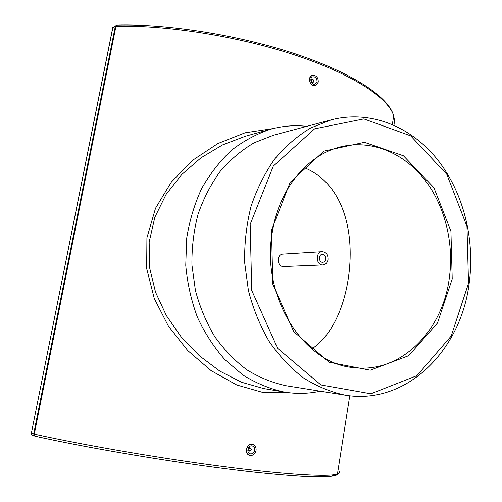 <?xml version="1.0" encoding="UTF-8"?>
<svg xmlns="http://www.w3.org/2000/svg" width="502" height="502" viewBox="0 0 502 502"><rect width="100%" height="100%" fill="white"/><g stroke="black" fill="none" stroke-linecap="round" stroke-linejoin="round"><path stroke-width="0.75" d="M315.965 85.44L315.858 85.491C310.437 88.183 306.578 76.392 312.583 75.269L312.721 75.244M250.372 455.521L250.172 455.49C243.344 454.586 247.053 441.735 253.228 444.552L253.297 444.584M272.937 128.606L245.114 132.792L217.812 143.578L192.724 160.207L171.395 182.006L155.513 208.28L146.923 237.816L146.666 268.557L154.252 298.452L168.383 326.112L187.754 350.559L211.085 370.627L236.781 385.003L262.81 392.438L287 392.489M116.665 25.156L115.297 26.418L117.004 25.1M337.639 474.013C336.597 478.419 301.922 477.898 238.657 470.336C175.606 462.819 90.78 448.606 35.196 436.225L34.274 434.142L115.943 26.28C167.756 24.874 241.318 36.859 297.818 55.986C354.443 75.149 388.661 98.53 393.706 115.818C388.642 97.156 354.098 73.888 297.849 54.699C241.625 35.592 168.515 23.669 116.847 25.106L112.774 27.503L112.768 27.986L115.297 26.418L33.653 433.966L34.977 436.188M32.015 434.958L31.249 433.784L112.768 27.986M31.952 434.933L35.033 436.2C96.522 449.924 193.069 465.63 257.143 472.457C274.807 474.283 290.169 475.595 303.233 476.398C314.898 476.913 323.985 476.925 330.504 476.423L337.438 474.083C328.848 476.969 289.108 474.948 226.891 467.004C164.825 459.079 86.595 445.726 34.274 434.142L31.488 433.069M311.767 348.915C331.113 336.221 343.418 309.163 348.024 280.16C355.403 234.591 344.56 184.14 304.25 167.643M331.295 119.821L273.678 135.157L254.137 142.8C241.663 150.136 230.349 159.655 220.209 171.351C210.953 184.165 203.561 198.485 198.045 214.31C193.753 230.732 191.714 247.624 191.933 264.987L195.441 290.551C199.878 307.142 206.316 322.51 214.749 336.641C224.162 349.781 234.923 360.882 247.028 369.93C259.659 377.648 272.812 382.944 286.473 385.812L345.357 395.206C406.764 405.384 460.83 350.233 469.138 283.599C475.256 239.586 463.509 192.498 437.342 159.441C411.119 126.661 370.564 109.656 331.295 119.821L310.619 128.016C297.397 135.948 285.4 146.32 274.619 159.121C264.78 173.171 256.924 188.915 251.063 206.353C246.501 224.463 244.355 243.112 244.625 262.295L248.421 290.539C253.19 308.874 260.092 325.823 269.116 341.398C279.181 355.874 290.652 368.06 303.534 377.962C316.963 386.389 330.9 392.137 345.357 395.206M320.289 391.209C308.423 393.8 296.337 394.076 284.044 392.031C269.825 388.887 256.145 383.239 243.012 375.094L224.896 359.664C213.971 347.29 204.822 333.171 197.443 317.302C191.268 300.692 187.371 283.354 185.759 265.301L186.675 238.375C189.492 220.667 194.512 204.013 201.722 188.419C210.049 173.73 219.989 161.01 231.529 150.249C243.765 140.805 256.798 133.796 270.622 129.221C282.651 125.933 294.693 124.979 306.766 126.353M284.044 392.031L263.556 388.542L241.663 382.279L219.826 371.116L199.332 355.742L181.241 336.999L166.382 315.62L155.545 292.233L149.533 267.422L149.176 242.039L154.836 217.278L166.068 194.45L181.824 174.458L200.982 157.823L222.562 144.921L245.61 136.167M327.988 259.716C327.298 262.872 325.597 264.61 322.886 264.937C315.915 265.558 315.212 251.791 322.209 251.697C326.262 252.167 328.189 254.84 327.988 259.716M325.848 259.157C325.967 256.233 324.813 254.633 322.391 254.345C318.174 254.388 318.601 262.671 322.792 262.289C324.411 262.088 325.428 261.046 325.848 259.157M322.886 264.937L283.661 266.531C276.985 267.133 276.169 254.232 283.028 254.112L322.209 251.697M313.932 81.362L313.16 82.359C311.347 81.895 311.033 80.916 312.225 79.441L313.499 79.856L313.932 81.362M317.038 81.638L315.099 84.141C311.409 85.56 308.95 77.929 312.752 76.825C315.563 76.63 316.994 78.237 317.038 81.638M318.274 82.102C318.287 77.597 316.404 75.319 312.639 75.262L310.656 76.486L309.596 78.845C309.747 83.847 311.849 86.049 315.909 85.465L318.274 82.102M251.471 449.742L249.67 451.129C248.283 449.61 248.572 448.568 250.548 448.004L251.471 449.742M248.346 450.752L247.938 451.242M249.124 447L249.224 447.627M254.696 450.338C253.968 452.98 252.462 454.141 250.178 453.821C245.93 452.791 248.226 444.621 252.374 445.977C254.144 446.661 254.916 448.11 254.696 450.338M246.532 449.29C247.681 445.362 249.927 443.787 253.265 444.571C255.436 445.682 256.365 447.658 256.051 450.514C255.16 453.946 253.215 455.609 250.209 455.496C247.461 454.73 246.237 452.66 246.532 449.29M392.351 124.446L393.706 115.818L394.522 120.643L393.976 125.155M339.289 471.391C340.118 472.501 339.496 473.399 337.438 474.083L349.737 395.796M392.401 124.12L393.148 119.363M342.772 146.371C373.099 139.845 404.367 153.593 424.786 179.823C445.13 206.234 454.216 243.652 449.246 278.547C442.45 331.044 400.747 373.544 354.073 367.627C303.967 364.458 259.823 295.81 272.592 230.594C279.827 186.738 309.74 153.054 342.772 146.371M271.513 230.142L272.806 284.17L293.808 331.728L329.105 362.249L370.288 370.206L408.71 355.686L437.487 323.024L452.214 278.949L450.921 231.165L433.86 187.597L403.457 155.815L364.452 142.304L323.853 151.158L290.175 182.289L271.513 230.142M468.517 283.348L451.16 336.089L416.98 375.628L370.89 393.806L320.929 384.952L277.656 348.35L251.734 290.438L250.178 224.381L273.283 166.143L314.597 128.845L363.85 118.911L410.649 135.847L446.786 174.294L466.954 226.389L468.517 283.348M31.312 433.471L112.737 27.698M270.622 129.221L245.635 136.161M311.723 82.843L313.16 82.359M310.782 79.925L312.225 79.441M250.548 448.004L248.716 447.489M249.67 451.129L247.844 450.608"/></g></svg>
